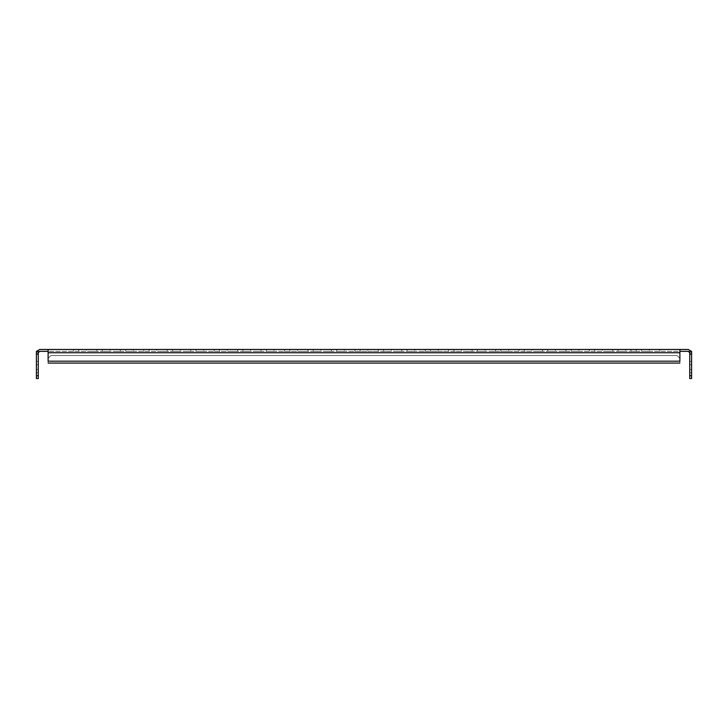<?xml version="1.0" encoding="UTF-8"?>
<svg xmlns="http://www.w3.org/2000/svg" width="728" height="728" viewBox="0 0 728 728"><rect width="100%" height="100%" fill="white"/><g stroke="black" fill="none" stroke-linecap="round" stroke-linejoin="round"><path stroke-width="0.55" stroke-dasharray="3.64 2.73" d="M636.254 349.458L636.254 351.333L631.094 351.333L631.094 349.458L636.254 349.458L631.094 349.458M636.254 351.333L631.094 351.333M691.282 351.333L691.6 352.743C691.409 350.75 690.308 349.658 688.315 349.458L48.121 349.458L48.121 351.333L688.315 351.333L689.725 352.743L689.725 351.333L689.725 352.743L691.6 352.743L691.6 351.333L689.725 351.333L691.6 351.333L689.725 351.333L689.725 354.154L691.6 354.154L691.6 351.333L691.6 352.743L689.725 352.743M36.719 351.333L36.4 352.743C36.591 350.75 37.692 349.658 39.685 349.458L48.121 349.458L48.121 351.333L679.879 351.333L679.879 361.188L679.879 352.743L48.121 352.743L48.121 361.188C48.121 363.609 48.121 363.609 48.121 361.188L48.121 352.743L679.879 352.743L679.879 349.458L679.879 361.188C679.879 363.609 679.879 363.609 679.879 361.188L679.879 358.376L679.879 361.188C679.879 363.609 679.879 363.609 679.879 361.188C679.879 363.609 679.879 363.609 679.879 361.188L679.879 358.376L677.058 355.555L50.942 355.555L48.121 358.376L48.121 361.188L48.121 358.376L50.942 355.555L48.121 358.376L48.121 361.188L679.879 361.188L48.121 361.188L48.121 358.376L50.942 355.555L677.058 355.555L679.879 358.376L677.058 355.555L50.942 355.555L677.058 355.555L679.879 358.376L679.879 361.188L48.121 361.188C48.121 363.609 48.121 363.609 48.121 361.188C48.121 363.609 48.121 363.609 48.121 361.188L48.121 352.743L679.879 352.743M68.296 349.458L73.455 349.458L68.296 349.458L68.296 351.333L73.455 351.333L68.296 351.333M654.545 349.458L659.705 349.458L654.545 349.458L654.545 351.333L659.705 351.333L654.545 351.333M607.653 349.458L612.803 349.458L607.653 349.458L607.653 351.333L612.803 351.333L607.653 351.333M584.202 349.458L589.352 349.458L584.202 349.458L584.202 351.333L589.352 351.333L584.202 351.333M560.751 349.458L565.911 349.458L560.751 349.458L560.751 351.333L565.911 351.333L560.751 351.333M537.3 349.458L542.46 349.458L537.3 349.458L537.3 351.333L542.46 351.333L537.3 351.333M513.85 349.458L519.009 349.458L513.85 349.458L513.85 351.333L519.009 351.333L513.85 351.333M490.399 349.458L495.559 349.458L490.399 349.458L490.399 351.333L495.559 351.333L490.399 351.333M466.948 349.458L472.108 349.458L466.948 349.458L466.948 351.333L472.108 351.333L466.948 351.333M443.498 349.458L448.657 349.458L443.498 349.458L443.498 351.333L448.657 351.333L443.498 351.333M420.047 349.458L425.207 349.458L420.047 349.458L420.047 351.333L425.207 351.333L420.047 351.333M396.596 349.458L401.756 349.458L396.596 349.458L396.596 351.333L401.756 351.333L396.596 351.333M373.146 349.458L378.305 349.458L373.146 349.458L373.146 351.333L378.305 351.333L373.146 351.333M349.695 349.458L354.855 349.458L349.695 349.458L349.695 351.333L354.855 351.333L349.695 351.333M326.244 349.458L331.404 349.458L326.244 349.458L326.244 351.333L331.404 351.333L326.244 351.333M302.793 349.458L307.953 349.458L302.793 349.458L302.793 351.333L307.953 351.333L302.793 351.333M279.343 349.458L284.502 349.458L279.343 349.458L279.343 351.333L284.502 351.333L279.343 351.333M255.892 349.458L261.052 349.458L255.892 349.458L255.892 351.333L261.052 351.333L255.892 351.333M232.441 349.458L237.601 349.458L232.441 349.458L232.441 351.333L237.601 351.333L232.441 351.333M208.991 349.458L214.15 349.458L208.991 349.458L208.991 351.333L214.15 351.333L208.991 351.333M185.54 349.458L190.7 349.458L185.54 349.458L185.54 351.333L190.7 351.333L185.54 351.333M162.089 349.458L167.249 349.458L162.089 349.458L162.089 351.333L167.249 351.333L162.089 351.333M138.648 349.458L143.798 349.458L138.648 349.458L138.648 351.333L143.798 351.333L138.648 351.333M115.197 349.458L120.348 349.458L115.197 349.458L115.197 351.333L120.348 351.333L115.197 351.333M91.746 349.458L96.906 349.458L91.746 349.458L91.746 351.333L96.906 351.333L91.746 351.333M86.441 349.458L78.751 349.458L78.751 351.333L86.441 351.333L78.751 351.333L78.751 349.458L86.441 349.458L86.441 351.333L86.441 349.458M649.249 349.458L641.559 349.458L641.559 351.333L649.249 351.333L641.559 351.333L641.559 349.458L649.249 349.458L649.249 351.333L649.249 349.458M625.798 349.458L618.108 349.458L618.108 351.333L625.798 351.333L618.108 351.333L618.108 349.458L625.798 349.458L625.798 351.333L625.798 349.458M602.347 349.458L594.658 349.458L594.658 351.333L602.347 351.333L594.658 351.333L594.658 349.458L602.347 349.458L602.347 351.333L602.347 349.458M578.896 349.458L571.207 349.458L571.207 351.333L578.896 351.333L571.207 351.333L571.207 349.458L578.896 349.458L578.896 351.333L578.896 349.458M555.446 349.458L547.756 349.458L547.756 351.333L555.446 351.333L547.756 351.333L547.756 349.458L555.446 349.458L555.446 351.333L555.446 349.458M531.995 349.458L524.306 349.458L524.306 351.333L531.995 351.333L524.306 351.333L524.306 349.458L531.995 349.458L531.995 351.333L531.995 349.458M508.544 349.458L500.855 349.458L500.855 351.333L508.544 351.333L500.855 351.333L500.855 349.458L508.544 349.458L508.544 351.333L508.544 349.458M485.094 349.458L477.404 349.458L477.404 351.333L485.094 351.333L477.404 351.333L477.404 349.458L485.094 349.458L485.094 351.333L485.094 349.458M461.643 349.458L453.954 349.458L453.954 351.333L461.643 351.333L453.954 351.333L453.954 349.458L461.643 349.458L461.643 351.333L461.643 349.458M438.192 349.458L430.503 349.458L430.503 351.333L438.192 351.333L430.503 351.333L430.503 349.458L438.192 349.458L438.192 351.333L438.192 349.458M414.751 349.458L407.052 349.458L407.052 351.333L414.751 351.333L407.052 351.333L407.052 349.458L414.751 349.458L414.751 351.333L414.751 349.458M391.3 349.458L383.601 349.458L383.601 351.333L391.3 351.333L383.601 351.333L383.601 349.458L391.3 349.458L391.3 351.333L391.3 349.458M367.849 349.458L360.151 349.458L360.151 351.333L367.849 351.333L360.151 351.333L360.151 349.458L367.849 349.458L367.849 351.333L367.849 349.458M344.399 349.458L336.7 349.458L336.7 351.333L344.399 351.333L336.7 351.333L336.7 349.458L344.399 349.458L344.399 351.333L344.399 349.458M320.948 349.458L313.249 349.458L313.249 351.333L320.948 351.333L313.249 351.333L313.249 349.458L320.948 349.458L320.948 351.333L320.948 349.458M297.497 349.458L289.808 349.458L289.808 351.333L297.497 351.333L289.808 351.333L289.808 349.458L297.497 349.458L297.497 351.333L297.497 349.458M274.046 349.458L266.357 349.458L266.357 351.333L274.046 351.333L266.357 351.333L266.357 349.458L274.046 349.458L274.046 351.333L274.046 349.458M250.596 349.458L242.906 349.458L242.906 351.333L250.596 351.333L242.906 351.333L242.906 349.458L250.596 349.458L250.596 351.333L250.596 349.458M227.145 349.458L219.456 349.458L219.456 351.333L227.145 351.333L219.456 351.333L219.456 349.458L227.145 349.458L227.145 351.333L227.145 349.458M203.694 349.458L196.005 349.458L196.005 351.333L203.694 351.333L196.005 351.333L196.005 349.458L203.694 349.458L203.694 351.333L203.694 349.458M180.244 349.458L172.554 349.458L172.554 351.333L180.244 351.333L172.554 351.333L172.554 349.458L180.244 349.458L180.244 351.333L180.244 349.458M156.793 349.458L149.103 349.458L149.103 351.333L156.793 351.333L149.103 351.333L149.103 349.458L156.793 349.458L156.793 351.333L156.793 349.458M133.342 349.458L125.653 349.458L125.653 351.333L133.342 351.333L125.653 351.333L125.653 349.458L133.342 349.458L133.342 351.333L133.342 349.458M109.892 349.458L102.202 349.458L102.202 351.333L109.892 351.333L102.202 351.333L102.202 349.458L109.892 349.458L109.892 351.333L109.892 349.458M589.352 349.458L589.352 351.333M38.275 352.743L36.4 352.743L38.275 352.743L38.275 351.333L38.275 352.743L39.685 351.333L48.121 351.333L48.121 352.743L48.121 349.458L48.121 352.743M542.46 349.458L542.46 351.333M519.009 349.458L519.009 351.333M495.559 349.458L495.559 351.333M472.108 349.458L472.108 351.333M448.657 349.458L448.657 351.333M425.207 349.458L425.207 351.333M401.756 349.458L401.756 351.333M378.305 349.458L378.305 351.333M354.855 349.458L354.855 351.333M331.404 349.458L331.404 351.333M307.953 349.458L307.953 351.333M284.502 349.458L284.502 351.333M261.052 349.458L261.052 351.333M237.601 349.458L237.601 351.333M214.15 349.458L214.15 351.333M190.7 349.458L190.7 351.333M167.249 349.458L167.249 351.333M143.798 349.458L143.798 351.333M120.348 349.458L120.348 351.333M96.906 349.458L96.906 351.333M73.455 349.458L73.455 351.333M691.6 364.746C691.6 360.515 691.6 360.515 691.6 364.746C691.6 360.515 691.6 360.515 691.6 364.746L691.6 369.442C691.6 373.673 691.6 373.673 691.6 369.442C691.6 373.673 691.6 373.673 691.6 369.442L691.6 364.746C691.6 360.515 691.6 360.515 691.6 364.746C691.6 360.515 691.6 360.515 691.6 364.746L691.6 369.442L691.6 364.746C691.6 360.515 691.6 360.515 691.6 364.746C691.6 360.515 691.6 360.515 691.6 364.746L691.6 369.442C691.6 373.673 691.6 373.673 691.6 369.442C691.6 373.673 691.6 373.673 691.6 369.442C691.6 373.673 691.6 373.673 691.6 369.442C691.6 373.673 691.6 373.673 691.6 369.442L691.6 364.746C691.6 360.515 691.6 360.515 691.6 364.746C691.6 360.515 691.6 360.515 691.6 364.746L689.725 364.746C689.725 360.515 689.725 360.515 689.725 364.746C689.725 360.515 689.725 360.515 689.725 364.746L689.725 369.442C689.725 373.673 689.725 373.673 689.725 369.442C689.725 373.673 689.725 373.673 689.725 369.442L689.725 364.746C689.725 360.515 689.725 360.515 689.725 364.746C689.725 360.515 689.725 360.515 689.725 364.746L689.725 369.442L689.725 364.746C689.725 360.515 689.725 360.515 689.725 364.746C689.725 360.515 689.725 360.515 689.725 364.746L689.725 369.442C689.725 373.673 689.725 373.673 689.725 369.442C689.725 373.673 689.725 373.673 689.725 369.442C689.725 373.673 689.725 373.673 689.725 369.442C689.725 373.673 689.725 373.673 689.725 369.442L689.725 364.746C689.725 360.515 689.725 360.515 689.725 364.746C689.725 360.515 689.725 360.515 689.725 364.746L691.6 364.746M689.725 375.721L691.6 375.721L691.6 378.542L689.725 378.542L689.725 354.154M691.6 375.721L691.6 354.154M691.6 369.442C691.6 373.673 691.6 373.673 691.6 369.442C691.6 373.673 691.6 373.673 691.6 369.442L689.725 369.442C689.725 373.673 689.725 373.673 689.725 369.442C689.725 373.673 689.725 373.673 689.725 369.442L691.6 369.442M38.275 369.442C38.275 373.673 38.275 373.673 38.275 369.442C38.275 373.673 38.275 373.673 38.275 369.442L38.275 364.746C38.275 360.515 38.275 360.515 38.275 364.746C38.275 360.515 38.275 360.515 38.275 364.746C38.275 360.515 38.275 360.515 38.275 364.746C38.275 360.515 38.275 360.515 38.275 364.746L38.275 369.442C38.275 373.673 38.275 373.673 38.275 369.442C38.275 373.673 38.275 373.673 38.275 369.442L38.275 364.746C38.275 360.515 38.275 360.515 38.275 364.746C38.275 360.515 38.275 360.515 38.275 364.746C38.275 360.515 38.275 360.515 38.275 364.746C38.275 360.515 38.275 360.515 38.275 364.746L38.275 369.442C38.275 373.673 38.275 373.673 38.275 369.442C38.275 373.673 38.275 373.673 38.275 369.442C38.275 373.673 38.275 373.673 38.275 369.442C38.275 373.673 38.275 373.673 38.275 369.442L36.4 369.442C36.4 373.673 36.4 373.673 36.4 369.442C36.4 373.673 36.4 373.673 36.4 369.442L36.4 364.746C36.4 360.515 36.4 360.515 36.4 364.746C36.4 360.515 36.4 360.515 36.4 364.746C36.4 360.515 36.4 360.515 36.4 364.746C36.4 360.515 36.4 360.515 36.4 364.746L36.4 369.442C36.4 373.673 36.4 373.673 36.4 369.442C36.4 373.673 36.4 373.673 36.4 369.442L36.4 364.746C36.4 360.515 36.4 360.515 36.4 364.746C36.4 360.515 36.4 360.515 36.4 364.746L36.4 369.442C36.4 373.673 36.4 373.673 36.4 369.442C36.4 373.673 36.4 373.673 36.4 369.442C36.4 373.673 36.4 373.673 36.4 369.442C36.4 373.673 36.4 373.673 36.4 369.442L38.275 369.442M38.275 375.721L38.275 378.542L36.4 378.542L36.4 375.721L38.275 375.721L38.275 351.333L36.4 351.333L36.4 375.721M36.4 364.746C36.4 360.515 36.4 360.515 36.4 364.746C36.4 360.515 36.4 360.515 36.4 364.746L38.275 364.746L36.4 364.746M36.4 351.333L38.275 351.333L36.4 351.333M36.4 354.154L38.275 354.154M612.803 349.458L612.803 351.333M565.911 349.458L565.911 351.333M659.705 349.458L659.705 351.333M48.121 361.188L679.879 361.188L48.121 361.188M689.725 361.47L691.6 361.47L689.725 361.47M689.725 372.727L691.6 372.727L689.725 372.727M38.275 372.727L36.4 372.727L38.275 372.727M38.275 361.47L36.4 361.47L38.275 361.47M679.879 363.063L48.121 363.063"/><path stroke-width="1.09" d="M691.282 351.333L688.315 349.458L39.685 349.458L36.719 351.333M38.275 352.743L39.685 351.333L48.121 351.333L48.121 349.458L48.121 361.188C48.121 363.609 48.121 363.609 48.121 361.188L679.879 361.188C679.879 363.609 679.879 363.609 679.879 361.188L679.879 349.458L679.879 351.333L688.315 351.333L689.725 352.743M689.725 354.154L691.6 354.154L691.6 351.333L689.725 351.333L689.725 378.542L691.6 378.542L691.6 375.721L689.725 375.721M691.6 354.154L691.6 375.721M38.275 375.721L38.275 351.333L36.4 351.333L36.4 375.721L38.275 375.721L38.275 378.542L36.4 378.542L36.4 375.721M36.4 354.154L38.275 354.154M48.121 352.743L679.879 352.743M48.121 363.063L679.879 363.063"/></g></svg>
